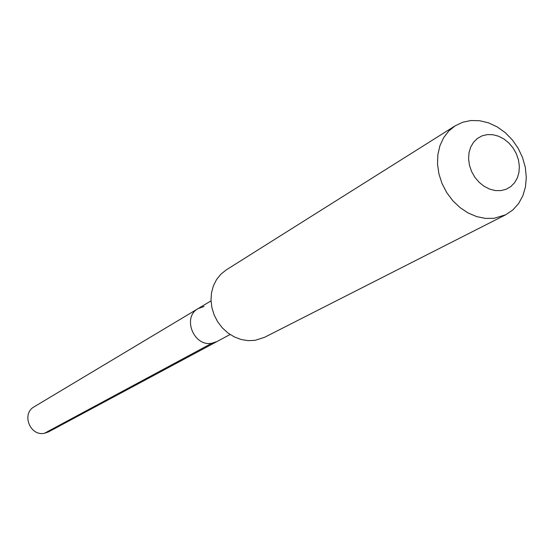 <?xml version="1.0" encoding="UTF-8"?>
<svg xmlns="http://www.w3.org/2000/svg" width="554" height="554" viewBox="0 0 554 554"><rect width="100%" height="100%" fill="white"/><g stroke="black" fill="none" stroke-linecap="round" stroke-linejoin="round"><path stroke-width="0.83" d="M204.059 306.501L198.187 308.557C181.941 317.103 193.651 346.97 211.836 343.251L216.912 341.576L211.836 343.251C193.651 346.97 181.941 317.103 198.187 308.557L34.216 406.761C21.197 413.658 29.951 436.455 44.424 433.29L48.475 431.905L230.104 334.498M264.5 337.331L255.006 340.357L248.053 340.648L241.038 339.477L234.224 336.874L227.888 332.933L222.286 327.816L217.632 321.722L214.114 314.88L211.877 307.581L211.005 300.095L211.524 292.727L213.415 285.774L216.593 279.493L220.935 274.133L226.261 269.895L455.256 125.772L448.809 130.993L443.629 137.731L439.924 145.716L437.861 154.656L437.521 164.185L438.927 173.942L442.03 183.526L446.711 192.563L452.777 200.686L459.993 207.57L468.061 212.944L476.662 216.607L485.449 218.414L494.078 218.311L505.733 214.758L264.5 337.331M505.733 214.758L512.817 209.973L518.613 203.533L522.893 195.707L525.483 186.83L526.3 177.266L525.317 167.405L522.574 157.634L518.198 148.347L512.353 139.913L505.269 132.669L497.236 126.908L488.566 122.863L479.605 120.71L470.72 120.543L462.638 122.268L455.256 125.772M487.416 134.58L493.025 134.733L498.676 136.263L504.085 139.102L508.981 143.098L513.143 148.063L516.349 153.742L518.454 159.864L519.354 166.124L518.987 172.218L517.388 177.841L514.611 182.716L510.802 186.594L506.148 189.274L500.871 190.618L495.241 190.555L489.535 189.08L484.051 186.262L479.058 182.238L474.826 177.218L471.572 171.449L469.453 165.237L468.58 158.894L469.003 152.745L470.685 147.101L473.545 142.253L477.423 138.431L482.125 135.834L487.416 134.58M44.424 433.29L211.836 343.251M211.032 300.87L198.187 308.557"/></g></svg>
